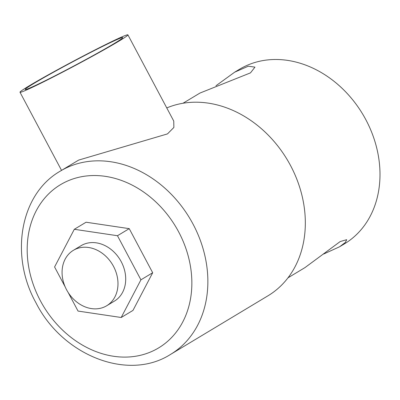 <?xml version="1.0" encoding="UTF-8"?>
<svg xmlns="http://www.w3.org/2000/svg" width="400" height="400" viewBox="0 0 400 400"><rect width="100%" height="100%" fill="white"/><g stroke="black" fill="none" stroke-linecap="round" stroke-linejoin="round"><path stroke-width="0.6" d="M215.975 85.75L234.64 72.195L248.29 66.205L254.96 67.125L250.485 72.87L199.975 93.05L183.005 103.255M323.64 254.04L339.64 246.745L345.38 242.415L346.705 239.675L340.18 241.56L304.975 267.6L288.005 277.81M339.64 246.745L344.435 243.86A101.85 82.515 -121 0 0 365.915 119.83A101.85 82.515 -121 0 0 239.435 69.31L234.64 72.195M113.515 266.375A32.335 26.2 -121 0 0 73.36 250.335A32.335 26.2 -121 0 0 66.54 289.715A32.335 26.2 -121 0 0 106.695 305.755A32.335 26.2 -121 0 0 113.515 266.375M73.36 250.335L81.085 245.685A32.335 26.2 59 0 1 121.24 261.725A32.335 26.2 59 0 1 114.42 301.105L106.695 305.755M114.09 43.61A55.255 2.11 -28 0 0 122.745 37.61A55.255 2.11 -28 0 0 88.02 53.795A55.255 2.11 -28 0 0 33.825 83.49A55.255 2.11 -28 0 0 25.17 89.49A55.255 2.11 -28 0 0 59.895 73.3A55.255 2.11 -28 0 0 114.09 43.61M29.57 85.6A61.11 2.335 -28 0 0 20 92.235A61.11 2.335 -28 0 0 58.4 74.335A61.11 2.335 -28 0 0 118.345 41.495A61.11 2.335 -28 0 0 127.915 34.86A61.11 2.335 -28 0 0 89.51 52.76A61.11 2.335 -28 0 0 29.57 85.6M60.275 171.14C19.915 194.18 9.645 255.6 35.89 302.645C62.225 355.17 127.745 381.77 170.53 354.42A106.94 86.64 59 0 0 193.08 224.185A106.94 86.64 59 0 0 60.275 171.14L78.64 160.095L167.48 133.9L173.87 127.45L173.76 121.08L127.915 34.86M170.53 354.42L267.99 295.79A106.94 86.64 -121 0 0 290.545 165.555A106.94 86.64 -121 0 0 166.765 107.93M68.135 292.45L78.035 311.07L121.2 317.495L132.97 310.42L152.685 272.745L129.235 228.65L86.07 222.22L74.305 229.295L54.585 266.97L65.165 286.865M121.2 317.495L140.92 279.825L117.47 235.725L74.305 229.295M117.47 235.725L129.235 228.65M140.92 279.825L152.685 272.745M178.69 231.95A95.23 77.15 -121 0 0 64.845 182.295A95.23 77.15 -121 0 0 40.35 300.685A95.23 77.15 -121 0 0 154.195 350.34A95.23 77.15 -121 0 0 178.69 231.95M20 92.235L61.545 170.375"/></g></svg>
